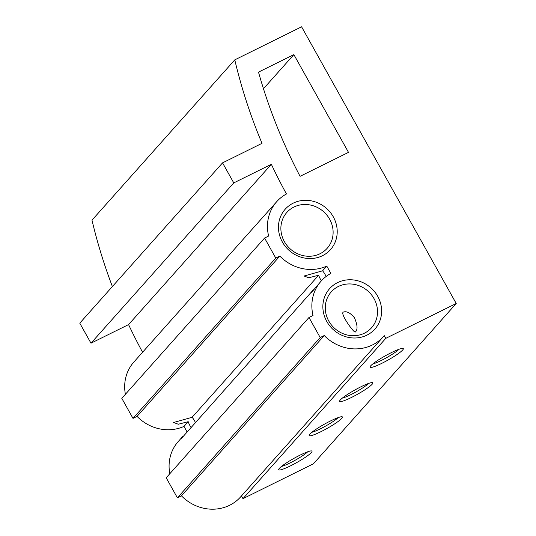 <?xml version="1.0" encoding="UTF-8"?>
<svg xmlns="http://www.w3.org/2000/svg" width="536" height="536" viewBox="0 0 536 536"><rect width="100%" height="100%" fill="white"/><g stroke="black" fill="none" stroke-linecap="round" stroke-linejoin="round"><path stroke-width="0.8" d="M293.949 207.03A26.981 24.998 -138.3 0 1 326.947 215.204A26.981 24.998 -138.3 0 1 327.148 248.322A26.981 24.998 -138.3 0 1 290.371 249.046A26.981 24.998 -138.3 0 1 286.847 212.43A26.981 24.998 -138.3 0 1 293.949 207.03M326.786 266.104L330.866 273.414A41.708 38.646 41.7 0 0 321.098 281.139A41.708 38.646 41.7 0 0 313.031 315.49L308.984 317.493L320.193 337.539L324.24 335.536A41.708 38.646 41.7 0 0 383.387 336.621A41.708 38.646 41.7 0 0 384.245 335.623L385.773 338.357L456.223 303.49L301.587 26.8L234.781 59.864A521.347 483.043 41.7 0 0 262.01 143.333L222.561 162.857L233.763 182.903L271.357 164.304A521.347 483.043 41.7 0 0 286.465 193.965A41.708 38.646 41.7 0 0 276.697 201.69A41.708 38.646 41.7 0 0 268.63 236.041L264.583 238.044L275.785 258.091L279.839 256.087A41.708 38.646 41.7 0 0 326.786 266.104L322.585 270.814L304.093 276.013L308.77 277.782L318.659 275.223L192.123 417.283L173.63 422.475L178.3 424.244L188.196 421.685L183.995 426.401L186.97 431.721M279.839 256.087L137.049 416.385A41.708 38.646 41.7 0 0 183.995 426.401M169.805 473.744A41.708 38.646 41.7 0 1 178.314 441.436L182.977 436.204L181.121 438.796L313.439 289.735L311.59 292.334L321.098 281.139M321.392 280.81A8.978 3.162 63.7 0 1 320.488 279.323A8.978 3.162 63.7 0 1 318.659 275.223M192.123 417.283A8.978 3.162 63.7 0 1 195.332 422.328M190.93 427.272A8.978 3.162 63.7 0 1 190.025 425.785A8.978 3.162 63.7 0 1 188.196 421.685M234.781 59.864L91.991 220.162A521.347 483.043 41.7 0 0 112.386 286.546M222.561 162.857L79.777 323.154L90.979 343.201L128.573 324.595A521.347 483.043 41.7 0 0 142.583 352.252M233.763 182.903L90.979 343.201M271.357 164.304L128.573 324.595M276.697 201.69L133.913 361.988A41.708 38.646 41.7 0 0 125.397 394.295M264.583 238.044L121.799 398.342L133.002 418.388L137.049 416.385M275.785 258.091L133.002 418.388M322.585 270.814A8.978 3.162 63.7 0 1 326.089 276.509M308.984 317.493L166.2 477.79L177.403 497.837L181.456 495.834A41.708 38.646 41.7 0 0 240.604 496.919L383.387 336.621M320.193 337.539L177.403 497.837M324.24 335.536L181.456 495.834M241.475 495.941L242.989 498.654L313.439 463.787L456.223 303.49M385.773 338.357L242.989 498.654M391.448 352.581A19.055 2.513 -29.2 0 1 402.998 348.427A19.055 2.513 -29.2 0 1 387.903 360.125A19.055 2.513 -29.2 0 1 370.028 366.852A19.055 2.513 -29.2 0 1 391.448 352.581M361.003 386.751A19.055 2.513 -29.2 0 1 372.56 382.603A19.055 2.513 -29.2 0 1 357.465 394.295A19.055 2.513 -29.2 0 1 339.59 401.029A19.055 2.513 -29.2 0 1 361.003 386.751M330.565 420.928A19.055 2.513 -29.2 0 1 342.115 416.774A19.055 2.513 -29.2 0 1 327.02 428.472A19.055 2.513 -29.2 0 1 309.145 435.205A19.055 2.513 -29.2 0 1 330.565 420.928M300.12 455.104A19.055 2.513 -29.2 0 1 311.677 450.95A19.055 2.513 -29.2 0 1 296.582 462.648A19.055 2.513 -29.2 0 1 278.707 469.375A19.055 2.513 -29.2 0 1 300.12 455.104M293.869 54.612L258.499 72.119A521.347 483.043 41.7 0 0 300.073 176.324L348.5 152.358L293.869 54.612L263.471 88.742M293.165 203.171A30.344 28.12 -138.3 0 1 337.218 231.653A30.344 28.12 -138.3 0 1 293.132 253.474A30.344 28.12 -138.3 0 1 293.165 203.171M337.566 282.619A30.344 28.12 -138.3 0 1 381.625 311.101A30.344 28.12 -138.3 0 1 337.539 332.923A30.344 28.12 -138.3 0 1 337.566 282.619M338.35 286.479A26.981 24.998 -138.3 0 1 371.348 294.653A26.981 24.998 -138.3 0 1 371.548 327.771A26.981 24.998 -138.3 0 1 334.772 328.494A26.981 24.998 -138.3 0 1 331.255 291.879A26.981 24.998 -138.3 0 1 338.35 286.479M354.437 317.727C350.343 312.856 346.671 310.967 343.435 312.066C339.536 313.145 354.028 333.291 355.314 332.032C357.86 329.734 357.572 324.97 354.437 317.727M307.731 451.774A16.576 2.184 -29.2 0 1 295.222 460.216A16.576 2.184 -29.2 0 1 281.474 466.447M399.059 349.244A16.576 2.184 -29.2 0 1 386.543 357.693A16.576 2.184 -29.2 0 1 372.795 363.924M368.614 383.421A16.576 2.184 -29.2 0 1 356.105 391.87A16.576 2.184 -29.2 0 1 342.357 398.101M338.176 417.598A16.576 2.184 -29.2 0 1 325.66 426.04A16.576 2.184 -29.2 0 1 311.912 432.277"/></g></svg>
